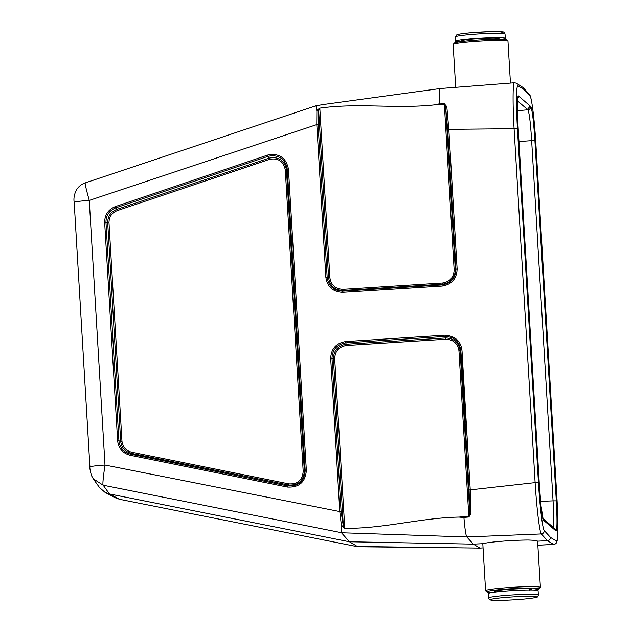 <?xml version="1.0" encoding="UTF-8"?>
<svg xmlns="http://www.w3.org/2000/svg" width="632" height="632" viewBox="0 0 632 632"><rect width="100%" height="100%" fill="white"/><g stroke="black" fill="none" stroke-linecap="round" stroke-linejoin="round"><path stroke-width="0.95" d="M466.898 536.955L541.3 533.953L547.494 540.708C549.398 540.423 550.393 539.317 550.472 537.398L556.484 541.126C558.214 539.617 558.364 525.287 556.926 498.135L535.92 144.57L556.934 498.15C557.803 513.303 558.103 525.247 557.811 533.977C557.329 542.769 556.721 543.836 553.632 544.46L547.494 540.708L537.595 541.166C536.939 540.589 533.811 540.21 528.202 540.028A27.46 1.77 176.6 0 0 498.806 541.498A27.46 1.77 176.6 0 0 482.816 544.057L485.581 590.683A27.46 1.77 -3.4 0 1 501.571 588.123A27.46 1.77 -3.4 0 1 530.967 586.654A27.46 1.77 -3.4 0 1 540.407 587.428A27.46 1.77 -3.4 0 1 540.36 587.547L539.191 588.858A26.212 1.691 176.6 0 0 512.971 588.613A26.212 1.691 176.6 0 0 486.964 591.963A26.212 1.691 176.6 0 0 492.107 592.547M479.854 548.086L483.046 547.928L480.028 548.102M537.903 545.211L553.514 544.436C555.417 544.152 556.413 543.054 556.484 541.126M483.354 543.67L473.297 544.136L479.901 548.118L358.091 546.506M553.253 527.365C553.916 523.509 553.845 514.669 553.055 500.868L540.581 501.35M540.407 587.428L537.595 541.166M517.576 98.94L518.84 96.277L530.738 106.492C532.215 109.597 533.606 120.91 534.893 140.43L556.302 500.86L553.055 500.868L531.638 140.438C530.517 122.805 529.261 112.591 527.886 109.794L517.45 100.828M93.252 478.819L99.508 487.548L105.086 492.407L115.229 497.763L119.598 499.312L357.799 546.767L479.617 548.078M105.086 492.407L109.455 493.955L349.425 541.774L357.791 546.743M91.482 475.588L93.244 478.795L103.182 485.218L341.406 532.697L349.425 541.774L473.297 544.136L466.811 536.971M535.92 144.594L535.92 144.586C534.514 120.42 531.765 97.731 530.051 96.175L523.857 89.42L523.051 87.508L516.384 83.242M550.472 537.398L544.286 530.643C542.572 529.11 539.823 506.445 538.417 482.248L517.411 128.675C515.973 101.562 516.115 87.232 517.845 85.691L523.857 89.42M85.162 182.917L315.992 105.773L316.885 111.264L316.774 124.18L325.883 277.472C327.447 287.023 333.048 291.976 342.694 292.347L442.092 286.091C451.698 284.495 456.707 278.823 457.126 269.074L448.823 129.355L514.085 128.691L535.091 482.256C536.639 507.931 539.625 532.389 541.3 533.953C543.212 533.669 544.199 532.571 544.286 530.643M470.974 513.516A1.248 0.585 -179.7 0 1 469.75 512.987L460.112 350.736L460.57 350.42L462.561 380.108L469.086 490.013L470.24 489.871L462.15 353.699C462.032 342.299 456.312 336.129 445.007 335.173L345.625 341.572C336.09 343.16 331.113 348.793 330.694 358.463L339.811 511.841L341.248 524.173L342.584 526.796L344.772 528.297C382.945 528.921 420.809 517.798 458.974 517.079L463.296 517.474L468.849 516.992L470.974 513.516L470.24 489.871L538.417 482.248M464.038 518.161L462.79 517.221M466.835 536.963C465.887 535.588 464.931 529.324 463.967 518.169M440.196 88.575C439.319 88.259 439.027 93.157 439.319 103.261M439.548 103.253L438.734 103.964L434.484 104.873L444.312 104.47L445.655 107.432L447.669 129.497L454.203 239.402L455.751 269.382L455.293 269.69L445.655 107.432A1.248 0.727 172.6 0 1 446.808 106.65L444.304 103.743L438.727 103.964M447.669 129.497L448.823 129.355L446.808 106.65M514.495 82.784C512.821 81.18 512.576 102.921 514.085 128.691L517.411 128.675M91.443 475.493C90.115 470.413 89.61 467.577 89.918 466.985L74.189 202.358C73.51 198.701 74.173 194.711 76.188 190.374C78.273 186.756 81.275 184.268 85.194 182.909C84.965 184.007 86.323 189.845 89.27 200.415L318.07 124.164L318.654 110.497L319.768 108.143L317.722 109.715L316.885 111.264M444.304 103.743L454.139 269.832C453.8 277.385 449.913 281.785 442.463 283.033L343.034 289.353C335.481 289.045 331.097 285.174 329.88 277.725L319.808 108.135C357.854 102.692 396.335 108.996 434.484 104.873M344.772 528.297L334.691 358.715C335.015 351.171 338.91 346.771 346.375 345.514L445.805 339.242C453.342 339.542 457.726 343.413 458.951 350.878L460.112 350.736C458.777 342.544 453.966 338.286 445.663 337.954L346.233 344.227C338.041 345.593 333.767 350.428 333.404 358.731L343.342 526.014L341.106 511.825L331.99 358.447C332.361 349.543 336.959 344.345 345.767 342.86L445.149 336.461C454.147 336.832 459.353 341.446 460.791 350.294L462.561 380.108M287.331 487.043L288.492 485.005C298.233 485.55 303.526 480.952 304.355 471.203L305.201 470.627C304.276 481.418 298.43 486.506 287.655 485.897L130.461 454.108C123.659 452.283 119.811 447.851 118.935 440.828L120.672 441.176C121.455 447.567 124.97 451.611 131.211 453.302L130.137 455.245L287.331 487.043C299.015 487.699 305.359 482.184 306.354 470.484L288.453 169.115C286.075 157.637 279.131 152.96 267.613 155.093L115.364 206.593C108.27 209.5 104.699 214.793 104.667 222.464L117.639 440.844C118.579 448.444 122.742 453.247 130.137 455.245M288.453 169.115L286.446 169.826C284.471 160.259 278.68 156.357 269.074 158.126L268.071 156.317C278.696 154.35 285.103 158.664 287.299 169.258L305.201 470.627L306.354 470.484M115.364 206.593L116.723 209.429C110.742 211.87 107.74 216.326 107.701 222.796L105.963 222.448C105.979 215.393 109.273 210.519 115.822 207.817L268.071 156.317L267.613 155.093M74.189 202.351A16.227 1.043 -3.4 0 1 89.27 200.415L104.991 465.034C95.337 465.713 90.313 466.377 89.934 467.024M341.106 511.825L104.991 465.034C103.127 477.895 102.518 484.618 103.182 485.21L109.455 493.955L119.606 499.312M341.406 532.697L341.248 524.173M457.126 269.074L455.972 269.216C455.585 278.191 450.964 283.428 442.092 284.929L442.471 284.195C450.656 282.836 454.929 278.001 455.293 269.69L454.139 269.832M455.972 269.216L454.203 239.402M343.034 289.353L342.694 291.186C333.799 290.846 328.624 286.272 327.178 277.456L328.593 277.74C329.92 285.925 334.739 290.183 343.042 290.515L442.471 284.195L442.463 283.033M341.738 532.776L466.677 536.971M315.992 105.773L323.505 104.485M344.653 528.297L343.342 526.014A1.248 0.798 163.9 0 1 342.584 526.796M469.086 490.013L469.75 512.987L468.778 516.233L458.974 517.079M317.722 109.715A1.248 0.908 10.9 0 1 318.654 110.497L328.593 277.74L329.88 277.725M468.849 516.992L458.951 350.878M467.167 438.079L460.791 350.294M459.393 41.91A24.964 1.604 -3.4 0 1 455.443 41.278A24.964 1.604 -3.4 0 1 479.443 38.244A24.964 1.604 -3.4 0 1 505.221 38.22A24.964 1.604 -3.4 0 1 505.284 38.323A24.964 1.604 -3.4 0 1 501.437 39.413M455.68 87.327L453.136 44.54A27.46 1.77 -3.4 0 1 453.191 44.422A27.46 1.77 -3.4 0 1 469.939 41.902A27.46 1.77 -3.4 0 1 498.522 40.511A27.46 1.77 -3.4 0 1 507.899 41.167A27.46 1.77 -3.4 0 1 507.962 41.278L510.443 83.069M507.899 41.167L506.58 40.006A26.212 1.691 176.6 0 0 480.375 39.982A26.212 1.691 176.6 0 0 454.361 43.11L453.191 44.422M538.037 590.58A24.964 1.604 -3.4 0 1 538.101 590.683L538.361 595.036A24.964 1.604 -3.4 0 0 538.298 594.933A24.964 1.604 -3.4 0 0 512.513 594.965A24.964 1.604 -3.4 0 0 488.52 597.998L488.26 593.646A24.964 1.604 -3.4 0 1 512.26 590.612A24.964 1.604 -3.4 0 1 538.037 590.58M486.964 591.963L485.653 590.794A27.46 1.77 -3.4 0 1 485.581 590.683M534.151 590.051A26.212 1.691 176.6 0 0 539.191 588.858M496.894 591.884A18.881 1.217 -3.4 0 1 494.256 591.339A18.881 1.217 -3.4 0 1 512.994 589.087A18.881 1.217 -3.4 0 1 531.868 589.103A18.881 1.217 -3.4 0 1 529.324 589.956M534.893 140.43L518.959 141.529M517.403 110.695L527.886 109.794A3.121 3.105 -49.3 0 0 530.738 106.492M518.84 96.277L518.382 95.882C517.126 96.641 517.016 106.666 518.027 125.958L539.444 486.387C540.731 505.908 542.114 517.221 543.599 520.326L555.955 530.935C557.203 530.177 557.321 520.152 556.302 500.86M543.038 518.722A3.121 3.105 130.7 0 1 543.599 520.326M554.88 528.771A3.121 3.105 130.7 0 1 555.955 530.935M527.428 109.399L530.272 106.097M325.883 277.472L327.178 277.456L318.07 124.164M121.96 441.16L108.988 222.78C109.02 216.926 111.745 212.889 117.173 210.653L269.524 159.351C278.238 157.747 283.492 161.286 285.293 169.969L303.194 471.338C302.444 480.186 297.64 484.365 288.808 483.867L131.527 452.164C125.871 450.632 122.687 446.966 121.96 441.16L120.672 441.176L107.701 222.796L108.988 222.78M445.007 335.173L445.805 339.242M346.375 345.514L345.625 341.572M330.694 358.463L334.691 358.715M131.527 452.164L131.211 453.302L288.492 485.005L288.808 483.867M303.194 471.338L304.355 471.203L286.446 169.826L285.293 169.969M269.524 159.351L269.074 158.126L116.723 209.429L117.173 210.653M117.639 440.844L118.935 440.828L105.963 222.448L104.667 222.464M442.092 286.091L442.092 284.929L342.694 291.186L342.694 292.347M517.64 97.755L517.347 106.927L518.035 125.965L539.452 486.395L541.079 506.303L543.086 518.848L542.525 518.153M517.671 98.055A3.121 3.105 -49.3 0 0 518.382 95.882M497.526 39.263A18.723 1.209 176.6 0 0 499.011 38.615A18.723 1.209 176.6 0 0 475.88 38.892A18.723 1.209 176.6 0 0 463.256 41.301M455.443 41.278L455.19 36.933A24.964 1.604 -3.4 0 1 479.182 33.891A24.964 1.604 -3.4 0 1 504.96 33.867A24.964 1.604 -3.4 0 1 505.023 33.97L505.284 38.323M499.122 33.283A23.092 1.485 176.6 0 0 485.937 31.79A23.092 1.485 176.6 0 0 456.999 35.044M490.558 599.847A23.092 1.485 176.6 0 0 526.448 598.852A23.092 1.485 176.6 0 0 523.644 596.442A23.092 1.485 176.6 0 0 490.558 599.847M553.656 544.46L537.903 545.242M535.928 144.586C534.443 119.322 531.646 95.661 529.347 94.381M523.051 87.508L529.245 94.263M542.983 518.548L554.88 528.763M440.133 88.535L514.369 82.76L516.131 83.1M440.133 88.543L322.557 104.62M497.352 39.374L497.763 39.145M463.011 41.206L463.446 41.388M455.19 36.933L456.825 34.752C457.236 34.515 459.346 33.749 472.918 32.58L491.815 31.6C502.993 31.505 501.848 31.829 503.167 32.003C503.743 31.758 504.368 32.414 505.023 33.97M529.608 590.233L528.573 588.131M497.4 590.549L496.871 591.915M488.52 597.998L489.223 599.405L490.393 599.966C490.827 600.139 492.944 600.653 506.532 600.218C518.532 599.697 527.791 598.899 534.301 597.825L536.963 597.114C537.342 597.374 537.808 596.679 538.361 595.036"/></g></svg>
